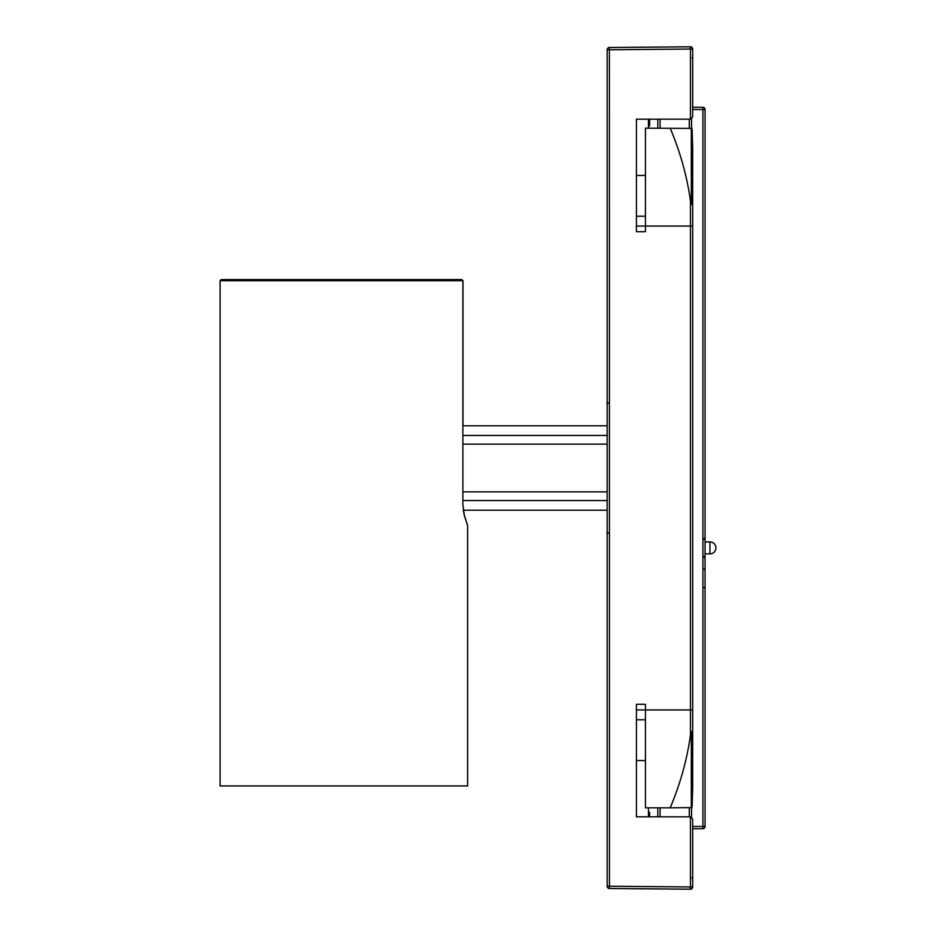 <?xml version="1.0" encoding="UTF-8"?>
<svg xmlns="http://www.w3.org/2000/svg" width="936" height="936" viewBox="0 0 936 936"><rect width="100%" height="100%" fill="white"/><g stroke="black" fill="none" stroke-linecap="round" stroke-linejoin="round"><path stroke-width="1.4" d="M648.461 807.827L648.461 816.824M648.461 119.176L648.461 128.173M462.887 280.706L461.717 279.583L221.212 279.583L220.089 280.706L462.887 280.706L462.887 504.621L464.256 514.964C468.69 528.922 468.655 528.922 464.162 514.964C468.655 528.922 468.69 528.922 464.256 514.964L463.332 510.202M461.717 279.583L463.004 280.706L463.004 425.798M220.089 280.706L220.089 785.947L467.637 785.947L467.637 525.494M692.687 49.046A2.246 2.246 0 0 0 690.417 46.8L609.394 47.502L690.417 46.8L690.452 49.046L692.687 49.046L692.687 116.93L690.452 119.176L636.422 119.176L636.422 175.441L636.422 119.176M645.43 175.441L636.422 175.441L636.422 216.216L645.43 216.216L645.43 128.173L691.318 128.361L691.318 204.352L690.452 200.901C687.118 176.518 680.355 152.275 670.176 128.173M683.666 889.141L690.417 889.2A2.246 2.246 0 0 0 692.687 886.954L692.687 819.07L690.452 816.824L636.422 816.824L636.422 760.558L645.43 760.558M690.417 889.2L609.394 888.498L690.417 889.2A2.246 2.246 0 0 0 692.687 886.954L690.452 886.954L690.417 889.2M690.417 46.8L679.162 46.894M648.461 125.927L649.584 125.927L649.584 119.176L657.809 119.176L657.809 128.173M657.809 807.827L657.809 816.824L649.584 816.824L649.584 812.319L648.461 812.319M609.394 888.498L609.441 886.24L607.172 886.24A2.246 2.246 0 0 0 609.394 888.498M690.452 816.824L690.452 886.954L609.441 886.24L609.394 47.502A2.246 2.246 0 0 0 607.172 49.76L690.452 49.046L690.452 119.176L692.687 116.93M609.394 47.502A2.246 2.246 0 0 0 607.172 49.76L607.172 886.24M691.318 731.648L691.318 807.639L670.176 807.827C680.355 783.725 687.118 759.482 690.452 735.099L691.318 731.648L692.687 731.659L692.687 709.933L692.687 787.656L692.687 731.659M636.422 816.824L636.422 719.784L645.43 719.784L645.43 807.827L670.176 807.827M691.318 807.639L690.452 807.827M692.078 807.113L692.687 787.656M692.687 148.344L692.687 226.067L692.687 148.344L692.078 128.887L691.318 128.361M636.422 719.784L636.422 704.305L645.43 704.305L645.43 709.933L692.687 709.933L692.687 226.067L690.452 226.067L690.452 735.099M690.452 128.173L692.078 128.887M636.422 216.216L636.422 231.695L645.43 231.695L645.43 216.216M692.687 204.34L691.318 204.352M692.687 828.746L702.831 828.664A2.246 2.246 0 0 0 705.065 826.406L705.065 109.594A2.246 2.246 0 0 0 702.831 107.336L692.687 107.254M691.564 817.128L691.564 807.522M691.564 128.478L691.564 118.872M705.065 826.406A2.246 2.246 0 0 1 702.831 828.664L702.913 826.406L705.065 826.406M705.065 109.594L702.913 109.594L702.831 107.336M705.065 553.866L709.944 553.866L709.944 541.921L705.065 541.921M636.422 226.067L690.452 226.067L690.452 200.901M636.422 709.933L645.43 709.933L645.43 719.784M689.329 119.176L689.329 128.173M689.329 807.827L689.329 816.824M660.079 816.824L660.079 807.827M660.079 128.173L660.079 119.176M692.687 109.5L702.913 109.594L702.913 826.406L692.687 826.5M607.172 435.451L462.887 435.451M462.887 444.132L607.172 444.132M607.172 491.868L462.887 491.868M462.887 500.549L607.172 500.549M692.149 58.172L692.687 56.71M692.687 879.29L691.973 877.652M608.283 403.147L607.172 402.024M608.283 532.853L607.172 533.976M703.93 539.37L705.065 538.247M703.93 556.417L705.065 557.54M703.942 538.89L705.065 537.767M703.942 556.897L705.065 558.02M703.942 569.275L705.065 568.152M703.942 587.281L705.065 588.405M607.172 425.798L462.887 425.798M607.172 510.202L463.226 510.202M709.944 553.866A5.979 5.979 0 0 0 715.911 547.888A5.979 5.979 0 0 0 709.944 541.921"/></g></svg>
